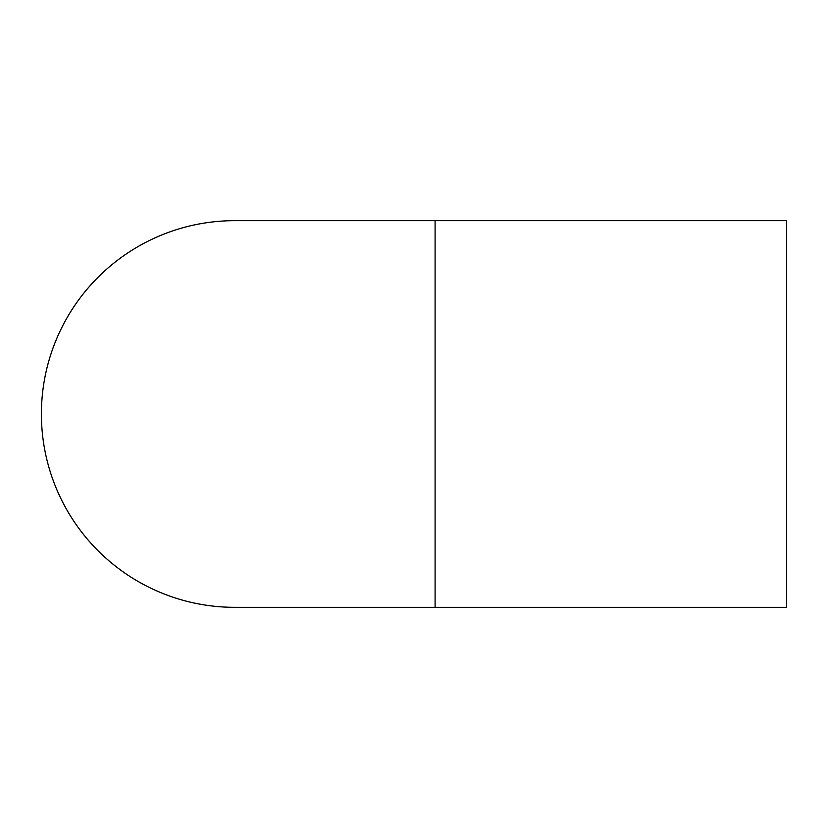 <?xml version="1.0" encoding="UTF-8"?>
<svg xmlns="http://www.w3.org/2000/svg" width="828" height="828" viewBox="0 0 828 828"><rect width="100%" height="100%" fill="white"/><g stroke="black" fill="none" stroke-linecap="round" stroke-linejoin="round"><path stroke-width="1.24" d="M435.093 220.672L786.6 220.672L786.6 607.328L234.728 607.328A193.328 193.328 0 0 0 234.738 607.328A193.328 193.328 0 0 1 41.4 414A193.328 193.328 0 0 1 234.728 220.672A193.328 193.328 0 0 0 234.728 220.672L435.093 220.672L435.093 607.328"/></g></svg>
